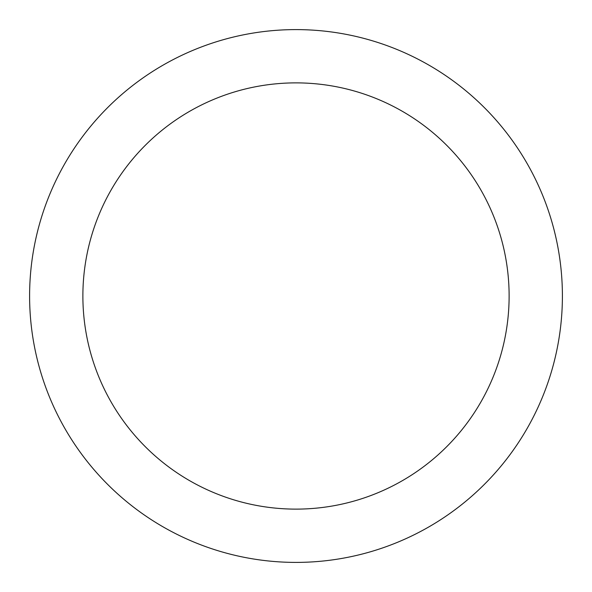 <?xml version="1.0" encoding="UTF-8"?>
<svg xmlns="http://www.w3.org/2000/svg" width="592" height="592" viewBox="0 0 592 592"><rect width="100%" height="100%" fill="white"/><g stroke="black" fill="none" stroke-linecap="round" stroke-linejoin="round"><path stroke-width="0.89" d="M296 29.6A266.4 266.4 0 0 1 562.4 296A266.4 266.4 0 0 1 296 562.4A266.4 266.4 0 0 1 29.6 296A266.4 266.4 0 0 1 296 29.6M296 82.88A213.12 213.12 0 0 1 509.12 296A213.12 213.12 0 0 1 296 509.12A213.12 213.12 0 0 1 82.88 296A213.12 213.12 0 0 1 296 82.88"/></g></svg>
